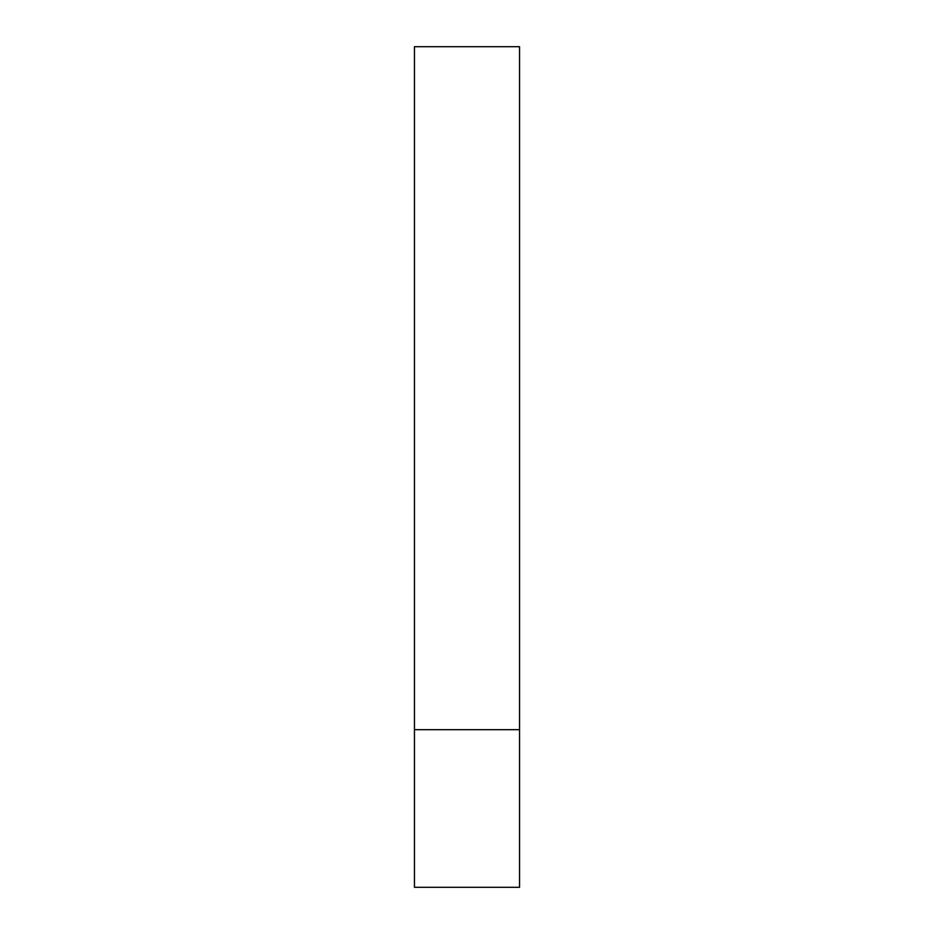 <?xml version="1.0" encoding="UTF-8"?>
<svg xmlns="http://www.w3.org/2000/svg" width="934" height="934" viewBox="0 0 934 934"><rect width="100%" height="100%" fill="white"/><g stroke="black" fill="none" stroke-linecap="round" stroke-linejoin="round"><path stroke-width="1.4" d="M519.538 729.688L414.462 729.688L519.538 729.688L519.538 46.7L414.462 46.7L414.462 887.3L519.538 887.3L519.538 729.688"/></g></svg>
